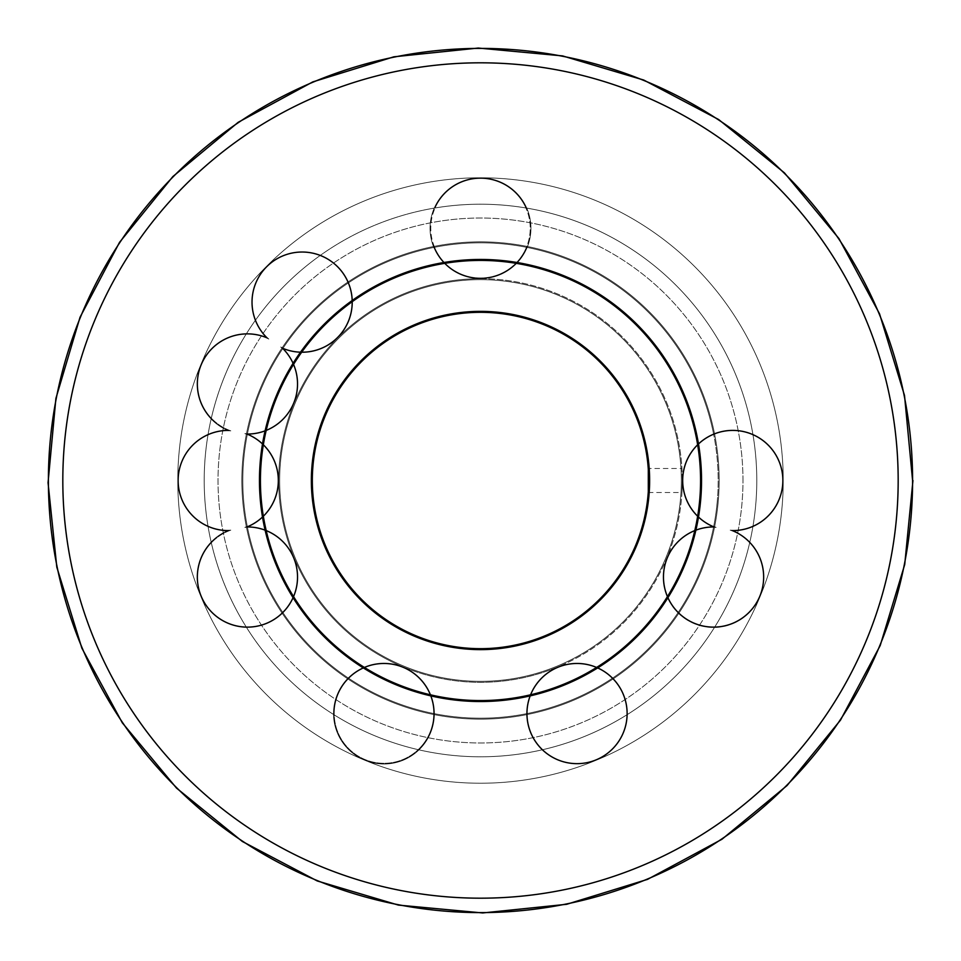 <?xml version="1.0" encoding="UTF-8"?>
<svg xmlns="http://www.w3.org/2000/svg" width="961" height="961" viewBox="0 0 961 961"><rect width="100%" height="100%" fill="white"/><g stroke="black" fill="none" stroke-linecap="round" stroke-linejoin="round"><path stroke-width="0.72" stroke-dasharray="4.8 3.6" d="M760.175 596.349A302.715 302.715 0 0 0 480.5 177.785A302.715 302.715 0 0 0 177.785 480.5A302.715 302.715 0 0 0 760.175 596.349A302.715 302.715 0 0 0 480.5 177.785A302.715 302.715 0 0 0 177.785 480.5A302.715 302.715 0 0 0 760.175 596.349A302.715 302.715 0 0 0 480.5 177.785A302.715 302.715 0 0 0 177.785 480.5A302.715 302.715 0 0 0 760.175 596.349A302.715 302.715 0 0 0 480.5 177.785A302.715 302.715 0 0 0 177.785 480.5A302.715 302.715 0 0 0 760.175 596.349A50.453 50.453 0 0 1 694.25 623.653A50.453 50.453 0 0 1 712.257 526.604L716.137 527.373L712.257 526.604A50.453 50.453 0 0 0 700.917 625.875A50.453 50.453 0 0 0 760.175 596.349A50.453 50.453 0 0 0 734.06 530.94L730.18 530.16L734.06 530.94A50.453 50.453 0 0 1 760.175 596.349A50.453 50.453 0 0 1 663.426 571.314A50.453 50.453 0 0 1 712.257 526.604A50.453 50.453 0 0 1 732.762 430.047A50.453 50.453 0 0 1 783.215 480.5A50.453 50.453 0 0 1 734.06 530.94A50.453 50.453 0 0 0 783.215 480.5A50.453 50.453 0 0 0 684.256 466.614A50.453 50.453 0 0 0 712.257 526.604L716.137 527.373L712.257 526.604A50.453 50.453 0 0 0 694.25 623.653A50.453 50.453 0 0 0 760.175 596.349A50.453 50.453 0 0 0 734.06 530.94L730.18 530.16L734.06 530.94A50.453 50.453 0 0 1 760.175 596.349A50.453 50.453 0 0 0 734.06 530.94A50.453 50.453 0 0 0 783.215 480.5A50.453 50.453 0 0 1 734.06 530.94A50.453 50.453 0 0 1 760.175 596.349A50.453 50.453 0 0 0 734.06 530.94A50.453 50.453 0 0 0 783.215 480.5A50.453 50.453 0 0 0 732.762 430.047A50.453 50.453 0 0 0 712.257 526.604A50.453 50.453 0 0 1 739.778 430.54A50.453 50.453 0 0 1 783.215 480.5A50.453 50.453 0 0 0 684.256 466.614A50.453 50.453 0 0 0 712.257 526.604A50.453 50.453 0 0 0 700.917 625.875A50.453 50.453 0 0 0 760.175 596.349A50.453 50.453 0 0 0 734.06 530.94A50.453 50.453 0 0 0 783.215 480.5A50.453 50.453 0 0 0 732.762 430.047A50.453 50.453 0 0 0 682.31 480.5A201.81 201.81 0 0 0 480.5 278.69A50.453 50.453 0 0 1 430.047 228.237A50.453 50.453 0 0 1 480.5 177.785A50.453 50.453 0 0 1 530.952 228.237A50.453 50.453 0 0 1 480.5 278.69A201.81 201.81 0 0 0 337.791 337.804A50.453 50.453 0 0 1 284.012 349.215L280.732 347.017L284.012 349.215A50.453 50.453 0 0 1 248.731 434.396L244.851 433.627L248.731 434.396A50.453 50.453 0 0 1 248.731 526.604L244.851 527.373L248.731 526.604A50.453 50.453 0 0 1 266.738 623.653A50.453 50.453 0 0 1 200.825 596.349A50.453 50.453 0 0 1 226.94 530.94L230.808 530.16L226.94 530.94A50.453 50.453 0 0 0 200.825 596.349A50.453 50.453 0 0 0 297.562 571.314A50.453 50.453 0 0 0 248.731 526.604A50.453 50.453 0 0 0 248.731 434.396L244.851 433.627L248.731 434.396A50.453 50.453 0 0 1 248.731 526.604L244.851 527.373L248.731 526.604A50.453 50.453 0 0 1 260.071 625.875A50.453 50.453 0 0 1 200.825 596.349A50.453 50.453 0 0 1 226.94 530.94A50.453 50.453 0 0 1 177.785 480.5A50.453 50.453 0 0 0 226.94 530.94L230.808 530.16L226.94 530.94A50.453 50.453 0 0 0 200.825 596.349A50.453 50.453 0 0 0 266.738 623.653A50.453 50.453 0 0 0 248.731 526.604A50.453 50.453 0 0 0 248.731 434.396A50.453 50.453 0 0 0 284.012 349.215L280.732 347.017L284.012 349.215A50.453 50.453 0 0 1 248.731 434.396A50.453 50.453 0 0 0 284.012 349.215A50.453 50.453 0 0 0 332.494 261.836A50.453 50.453 0 0 0 266.449 266.449A50.453 50.453 0 0 1 337.791 266.449A50.453 50.453 0 0 1 337.791 337.804A50.453 50.453 0 0 0 337.791 266.449A50.453 50.453 0 0 0 266.449 266.449A50.453 50.453 0 0 0 265.536 336.867L268.828 339.065L265.536 336.867A50.453 50.453 0 0 0 200.825 364.651A50.453 50.453 0 0 0 226.94 430.06L230.808 430.84L226.94 430.06A50.453 50.453 0 0 0 177.785 480.5A50.453 50.453 0 0 1 226.94 430.06L230.808 430.84L226.94 430.06A50.453 50.453 0 0 0 177.785 480.5A50.453 50.453 0 0 0 226.94 530.94A50.453 50.453 0 0 1 177.785 480.5A50.453 50.453 0 0 1 226.94 430.06A50.453 50.453 0 0 1 200.825 364.651A50.453 50.453 0 0 1 265.536 336.867L268.828 339.065L265.536 336.867A50.453 50.453 0 0 0 200.825 364.651A50.453 50.453 0 0 0 226.94 430.06A50.453 50.453 0 0 1 200.825 364.651A50.453 50.453 0 0 1 265.536 336.867A50.453 50.453 0 0 1 266.449 266.449A50.453 50.453 0 0 1 346.236 326.596A50.453 50.453 0 0 1 284.012 349.215A50.453 50.453 0 0 0 337.791 337.804A201.81 201.81 0 0 0 403.272 666.946A50.453 50.453 0 0 1 430.576 732.871A50.453 50.453 0 0 1 364.651 760.175A50.453 50.453 0 0 1 337.347 694.25A50.453 50.453 0 0 1 403.272 666.946A50.453 50.453 0 0 0 337.347 694.25A50.453 50.453 0 0 0 364.651 760.175A50.453 50.453 0 0 0 430.576 732.871A50.453 50.453 0 0 0 403.272 666.946A50.453 50.453 0 0 0 337.347 694.25A50.453 50.453 0 0 1 403.272 666.946A50.453 50.453 0 0 1 430.576 732.871A50.453 50.453 0 0 1 364.651 760.175A50.453 50.453 0 0 1 337.347 694.25A50.453 50.453 0 0 0 364.651 760.175A50.453 50.453 0 0 0 430.576 732.871A50.453 50.453 0 0 0 403.272 666.946A201.81 201.81 0 0 0 557.728 666.946A50.453 50.453 0 0 1 623.641 694.25A50.453 50.453 0 0 1 596.337 760.175A50.453 50.453 0 0 1 530.424 732.871A50.453 50.453 0 0 1 557.728 666.946A50.453 50.453 0 0 0 530.424 732.871A50.453 50.453 0 0 0 596.337 760.175A50.453 50.453 0 0 0 623.641 694.25A50.453 50.453 0 0 0 557.728 666.946A50.453 50.453 0 0 0 530.424 732.871A50.453 50.453 0 0 1 557.728 666.946A50.453 50.453 0 0 1 623.641 694.25A50.453 50.453 0 0 1 596.337 760.175A50.453 50.453 0 0 1 530.424 732.871A50.453 50.453 0 0 0 596.337 760.175A50.453 50.453 0 0 0 623.641 694.25A50.453 50.453 0 0 0 557.728 666.946A201.81 201.81 0 0 0 682.31 480.5L681.95 468.487L682.31 480.5A201.81 201.81 0 0 1 294.042 557.728A201.81 201.81 0 0 1 557.728 294.054A201.81 201.81 0 0 1 682.31 480.5C681.926 495.996 681.926 495.996 682.31 480.5C681.926 495.996 681.926 495.996 682.31 480.5A50.453 50.453 0 0 0 712.257 526.604A50.453 50.453 0 0 0 694.25 623.653A50.453 50.453 0 0 0 760.175 596.349M714.9 626.752A49.732 49.732 0 0 0 749.664 542.833A49.732 49.732 0 0 1 714.9 626.752A276.287 276.287 0 0 0 753.028 525.919A49.732 49.732 0 0 0 753.028 435.081A276.287 276.287 0 0 0 525.907 207.972A49.732 49.732 0 0 0 435.081 207.972A276.287 276.287 0 0 0 319.905 255.674A49.732 49.732 0 0 0 255.674 319.905A276.287 276.287 0 0 0 246.088 334.248A49.732 49.732 0 0 0 211.336 418.167A276.287 276.287 0 0 0 207.96 435.081A49.732 49.732 0 0 0 207.96 525.919A276.287 276.287 0 0 0 211.336 542.833A49.732 49.732 0 0 0 246.088 626.752A276.287 276.287 0 0 0 334.248 714.912A49.732 49.732 0 0 0 418.167 749.664A276.287 276.287 0 0 0 542.833 749.664A49.732 49.732 0 0 0 626.752 714.912A276.287 276.287 0 0 0 714.9 626.752A49.732 49.732 0 0 0 749.664 542.833A276.287 276.287 0 0 0 753.028 435.081A49.732 49.732 0 0 1 753.028 525.919A49.732 49.732 0 0 0 753.028 435.081A276.287 276.287 0 0 0 319.905 255.674A49.732 49.732 0 0 0 255.674 319.905A49.732 49.732 0 0 1 319.905 255.674A276.287 276.287 0 0 0 246.088 334.248A49.732 49.732 0 0 0 211.336 418.167A49.732 49.732 0 0 1 246.088 334.248A276.287 276.287 0 0 0 207.96 435.081A49.732 49.732 0 0 0 207.96 525.919A49.732 49.732 0 0 1 207.96 435.081A276.287 276.287 0 0 0 211.336 542.833A49.732 49.732 0 0 0 246.088 626.752A49.732 49.732 0 0 1 211.336 542.833A276.287 276.287 0 0 0 334.248 714.912A49.732 49.732 0 0 0 418.167 749.664A49.732 49.732 0 0 1 334.248 714.912A276.287 276.287 0 0 0 542.833 749.664A49.732 49.732 0 0 0 626.752 714.912A49.732 49.732 0 0 1 542.833 749.664A276.287 276.287 0 0 0 749.664 542.833A49.732 49.732 0 0 1 714.9 626.752A276.287 276.287 0 0 0 319.905 255.674A276.287 276.287 0 0 0 542.833 749.664A276.287 276.287 0 0 0 753.028 435.081A49.732 49.732 0 0 1 753.028 525.919A276.287 276.287 0 0 0 480.5 204.212A276.287 276.287 0 0 0 204.212 480.5A276.287 276.287 0 0 0 480.5 756.787A276.287 276.287 0 0 0 756.787 480.5A276.287 276.287 0 0 0 435.081 207.972A49.732 49.732 0 0 1 525.907 207.972A276.287 276.287 0 0 0 255.674 319.905A49.732 49.732 0 0 1 319.905 255.674A276.287 276.287 0 0 0 211.336 418.167A49.732 49.732 0 0 1 246.088 334.248A276.287 276.287 0 0 0 207.96 525.919A49.732 49.732 0 0 1 207.96 435.081A276.287 276.287 0 0 0 246.088 626.752A49.732 49.732 0 0 1 211.336 542.833A276.287 276.287 0 0 0 418.167 749.664A49.732 49.732 0 0 1 334.248 714.912A276.287 276.287 0 0 0 626.752 714.912A49.732 49.732 0 0 1 542.833 749.664A276.287 276.287 0 0 0 714.9 626.752A49.732 49.732 0 0 1 667.607 558.005A49.732 49.732 0 0 1 713.53 527.301A237.691 237.691 0 0 0 713.711 526.436A49.732 49.732 0 0 1 713.711 434.564A237.691 237.691 0 0 0 526.436 247.289A49.732 49.732 0 0 1 434.564 247.289A237.691 237.691 0 0 0 348.074 283.111A49.732 49.732 0 0 1 283.111 348.074A237.691 237.691 0 0 0 282.618 348.819A49.732 49.732 0 0 1 247.457 433.699A237.691 237.691 0 0 0 247.289 434.564A49.732 49.732 0 0 1 247.289 526.436A237.691 237.691 0 0 0 247.457 527.301A49.732 49.732 0 0 1 282.618 612.181A237.691 237.691 0 0 0 348.807 678.382A49.732 49.732 0 0 1 433.687 713.542A237.691 237.691 0 0 0 527.301 713.542A49.732 49.732 0 0 1 612.181 678.382A237.691 237.691 0 0 0 678.37 612.181A237.691 237.691 0 0 1 612.181 678.382A49.732 49.732 0 0 0 527.301 713.542A237.691 237.691 0 0 1 433.687 713.542A49.732 49.732 0 0 0 348.807 678.382A237.691 237.691 0 0 1 282.618 612.181A49.732 49.732 0 0 0 247.457 527.301A237.691 237.691 0 0 1 247.289 526.436A49.732 49.732 0 0 0 247.289 434.564A237.691 237.691 0 0 1 247.457 433.699A49.732 49.732 0 0 0 282.618 348.819A237.691 237.691 0 0 1 283.111 348.074A49.732 49.732 0 0 0 348.074 283.111A237.691 237.691 0 0 1 713.711 434.564A49.732 49.732 0 0 0 713.711 526.436A237.691 237.691 0 0 1 713.53 527.301A49.732 49.732 0 0 0 678.37 612.181A237.691 237.691 0 0 0 713.53 527.301A237.691 237.691 0 0 1 678.37 612.181A49.732 49.732 0 0 0 714.9 626.752A49.732 49.732 0 0 1 663.835 576.42A49.732 49.732 0 0 1 716.137 527.373A49.732 49.732 0 0 0 663.835 576.42A49.732 49.732 0 0 0 714.9 626.752M279.651 480.5A200.849 200.849 0 0 1 580.924 306.559A200.849 200.849 0 0 1 580.924 654.441A200.849 200.849 0 0 1 279.651 480.5A200.849 200.849 0 0 0 580.924 654.441A200.849 200.849 0 0 0 580.924 306.559A200.849 200.849 0 0 0 279.651 480.5M717.591 497.33A237.691 237.691 0 0 1 713.711 526.436A49.732 49.732 0 0 0 716.137 527.373A49.732 49.732 0 0 1 713.711 526.436A237.691 237.691 0 0 0 376.532 266.75A237.691 237.691 0 0 0 347.365 677.409A237.691 237.691 0 0 0 717.591 497.33A237.691 237.691 0 0 1 347.365 677.409A237.691 237.691 0 0 1 376.532 266.75A237.691 237.691 0 0 1 717.591 497.33A237.691 237.691 0 0 0 713.711 434.564A237.691 237.691 0 0 1 717.591 497.33M742.973 480.5A262.473 262.473 0 0 0 480.5 218.027A262.473 262.473 0 0 0 218.027 480.5A262.473 262.473 0 0 0 480.5 742.973A262.473 262.473 0 0 0 742.973 480.5A262.473 262.473 0 0 0 480.5 218.027A262.473 262.473 0 0 0 218.027 480.5A262.473 262.473 0 0 0 480.5 742.973A262.473 262.473 0 0 0 742.973 480.5A262.473 262.473 0 0 1 480.5 742.973A262.473 262.473 0 0 1 218.027 480.5A262.473 262.473 0 0 1 480.5 218.027A262.473 262.473 0 0 1 742.973 480.5A262.473 262.473 0 0 1 480.5 742.973A262.473 262.473 0 0 1 218.027 480.5A262.473 262.473 0 0 1 480.5 218.027A262.473 262.473 0 0 1 742.973 480.5M701.53 480.5A221.03 221.03 0 0 1 361.06 666.49A221.03 221.03 0 0 1 374.538 286.522A221.03 221.03 0 0 1 701.53 480.5A221.03 221.03 0 0 0 374.538 286.522A221.03 221.03 0 0 0 361.06 666.49A221.03 221.03 0 0 0 701.53 480.5A221.03 221.03 0 0 1 356.699 663.607A221.03 221.03 0 0 1 383.811 281.729A221.03 221.03 0 0 1 700.977 496.152A221.03 221.03 0 0 1 361.06 666.49A221.03 221.03 0 0 1 374.538 286.522A221.03 221.03 0 0 1 701.53 480.5A221.03 221.03 0 0 0 374.538 286.522A221.03 221.03 0 0 0 361.06 666.49A221.03 221.03 0 0 0 700.977 496.152A221.03 221.03 0 0 1 356.699 663.607A221.03 221.03 0 0 1 383.811 281.729A221.03 221.03 0 0 1 700.977 496.152A221.03 221.03 0 0 0 701.53 480.5M527.301 713.542A237.691 237.691 0 0 0 612.181 678.382A237.691 237.691 0 0 1 527.301 713.542A49.732 49.732 0 0 0 542.833 749.664A49.732 49.732 0 0 1 527.301 713.542M348.807 678.382A237.691 237.691 0 0 0 433.687 713.542A237.691 237.691 0 0 1 348.807 678.382A49.732 49.732 0 0 0 334.248 714.912A49.732 49.732 0 0 1 348.807 678.382M247.289 434.564A237.691 237.691 0 0 0 247.289 526.436A237.691 237.691 0 0 1 247.289 434.564A49.732 49.732 0 0 0 244.851 433.627A49.732 49.732 0 0 1 247.289 434.564M282.618 348.819A237.691 237.691 0 0 0 247.457 433.699A237.691 237.691 0 0 1 282.618 348.819A49.732 49.732 0 0 0 280.732 347.017A49.732 49.732 0 0 1 282.618 348.819M348.074 283.111A237.691 237.691 0 0 0 283.111 348.074A237.691 237.691 0 0 1 348.074 283.111A49.732 49.732 0 0 0 319.905 255.674A49.732 49.732 0 0 1 348.074 283.111M247.457 527.301A237.691 237.691 0 0 0 282.618 612.181A237.691 237.691 0 0 1 247.457 527.301A49.732 49.732 0 0 0 244.851 527.373A49.732 49.732 0 0 1 247.457 527.301M265.536 336.867A50.453 50.453 0 0 1 266.449 266.449A50.453 50.453 0 0 0 265.536 336.867A50.453 50.453 0 0 1 266.449 266.449A50.453 50.453 0 0 0 265.536 336.867M526.436 247.289A237.691 237.691 0 0 0 434.564 247.289A49.732 49.732 0 0 1 435.081 207.972A49.732 49.732 0 0 0 470.133 276.876A49.732 49.732 0 0 0 525.907 207.972A49.732 49.732 0 0 1 526.436 247.289M530.952 228.237A50.453 50.453 0 0 0 480.5 177.785A50.453 50.453 0 0 0 430.047 228.237A50.453 50.453 0 0 0 480.5 278.69A50.453 50.453 0 0 0 530.952 228.237A50.453 50.453 0 0 1 480.5 278.69A50.453 50.453 0 0 1 430.047 228.237A50.453 50.453 0 0 1 480.5 177.785A50.453 50.453 0 0 0 430.047 228.237A50.453 50.453 0 0 0 480.5 278.69A50.453 50.453 0 0 0 530.952 228.237A50.453 50.453 0 0 0 480.5 177.785M649.204 492.476A169.136 169.136 0 0 1 474.506 649.528A169.136 169.136 0 0 1 311.364 480.5A169.136 169.136 0 0 1 486.494 311.472A169.136 169.136 0 0 1 649.204 492.476A169.136 169.136 0 0 1 385.769 620.614A169.136 169.136 0 0 1 406.515 328.398A169.136 169.136 0 0 1 649.204 492.476A169.136 169.136 0 0 0 486.494 311.472A169.136 169.136 0 0 0 311.364 480.5A169.136 169.136 0 0 0 474.506 649.528A169.136 169.136 0 0 0 649.204 492.476M648.255 492.416A168.175 168.175 0 0 1 386.31 619.821A168.175 168.175 0 0 1 406.935 329.263A168.175 168.175 0 0 1 648.255 492.416A168.175 168.175 0 0 0 406.935 329.263A168.175 168.175 0 0 0 386.31 619.821A168.175 168.175 0 0 0 648.255 492.416A168.175 168.175 0 0 0 406.935 329.263A168.175 168.175 0 0 0 386.31 619.821A168.175 168.175 0 0 0 648.255 492.416M718.552 497.402A238.652 238.652 0 0 0 497.402 242.448A238.652 238.652 0 0 0 242.448 463.598A238.652 238.652 0 0 0 463.598 718.552A238.652 238.652 0 0 0 718.552 497.402A238.652 238.652 0 0 1 463.598 718.552A238.652 238.652 0 0 1 242.448 463.598A238.652 238.652 0 0 1 497.402 242.448A238.652 238.652 0 0 1 718.552 497.402A238.652 238.652 0 0 1 463.598 718.552A238.652 238.652 0 0 1 242.448 463.598A238.652 238.652 0 0 1 497.402 242.448A238.652 238.652 0 0 1 718.552 497.402A238.652 238.652 0 0 0 497.402 242.448A238.652 238.652 0 0 0 242.448 463.598A238.652 238.652 0 0 0 463.598 718.552A238.652 238.652 0 0 0 718.552 497.402M700.016 496.092A220.069 220.069 0 0 0 384.232 282.594A220.069 220.069 0 0 0 357.24 662.814A220.069 220.069 0 0 0 700.016 496.092M756.787 480.5A276.287 276.287 0 0 1 480.5 756.787A276.287 276.287 0 0 1 204.212 480.5A276.287 276.287 0 0 1 480.5 204.212A276.287 276.287 0 0 1 756.787 480.5M700.977 496.152A221.03 221.03 0 0 0 383.811 281.729A221.03 221.03 0 0 0 356.699 663.607A221.03 221.03 0 0 0 700.977 496.152M312.325 480.5A168.175 168.175 0 0 1 564.587 334.86A168.175 168.175 0 0 1 564.587 626.14A168.175 168.175 0 0 1 312.325 480.5A168.175 168.175 0 0 0 564.587 626.14A168.175 168.175 0 0 0 564.587 334.86A168.175 168.175 0 0 0 312.325 480.5M648.243 468.487L648.303 469.4L648.243 468.487L681.95 468.487M648.303 491.6L648.459 488.993M912.95 480.5L912.59 480.5A432.102 432.102 0 0 1 480.5 912.602A432.102 432.102 0 0 1 48.398 480.5A432.102 432.102 0 0 1 480.5 48.398A432.102 432.102 0 0 1 912.59 480.5M403.272 666.946A50.453 50.453 0 0 0 337.347 694.25A50.453 50.453 0 0 1 403.272 666.946A50.453 50.453 0 0 1 430.576 732.871A50.453 50.453 0 0 1 364.651 760.175A50.453 50.453 0 0 0 430.576 732.871A50.453 50.453 0 0 0 403.272 666.946A50.453 50.453 0 0 1 430.576 732.871A50.453 50.453 0 0 1 364.651 760.175A50.453 50.453 0 0 0 430.576 732.871A50.453 50.453 0 0 0 403.272 666.946A50.453 50.453 0 0 0 337.347 694.25A50.453 50.453 0 0 1 403.272 666.946M557.728 666.946A50.453 50.453 0 0 0 530.424 732.871A50.453 50.453 0 0 1 557.728 666.946A50.453 50.453 0 0 1 623.641 694.25A50.453 50.453 0 0 1 596.337 760.175A50.453 50.453 0 0 0 623.641 694.25A50.453 50.453 0 0 0 557.728 666.946A50.453 50.453 0 0 1 623.641 694.25A50.453 50.453 0 0 1 596.337 760.175A50.453 50.453 0 0 0 623.641 694.25A50.453 50.453 0 0 0 557.728 666.946A50.453 50.453 0 0 0 530.424 732.871A50.453 50.453 0 0 1 557.728 666.946M749.664 542.833A49.732 49.732 0 0 0 730.18 530.16A49.732 49.732 0 0 1 749.664 542.833A49.732 49.732 0 0 0 730.18 530.16A49.732 49.732 0 0 0 753.028 525.919A49.732 49.732 0 0 1 730.18 530.16A49.732 49.732 0 0 1 749.664 542.833M713.53 527.301A49.732 49.732 0 0 1 716.137 527.373A49.732 49.732 0 0 0 713.53 527.301M753.028 435.081A49.732 49.732 0 0 0 686.586 462.037A49.732 49.732 0 0 0 716.137 527.373A49.732 49.732 0 0 1 686.586 462.037A49.732 49.732 0 0 1 753.028 435.081A49.732 49.732 0 0 0 713.711 434.564A49.732 49.732 0 0 1 753.028 435.081M730.18 530.16A49.732 49.732 0 0 0 753.028 525.919A49.732 49.732 0 0 1 730.18 530.16M626.752 714.912A49.732 49.732 0 0 0 567.987 664.664A49.732 49.732 0 0 0 542.833 749.664A49.732 49.732 0 0 1 567.987 664.664A49.732 49.732 0 0 1 626.752 714.912A49.732 49.732 0 0 0 612.181 678.382A49.732 49.732 0 0 1 626.752 714.912M530.424 732.871A50.453 50.453 0 0 0 596.337 760.175A50.453 50.453 0 0 1 530.424 732.871M418.167 749.664A49.732 49.732 0 0 0 412.149 672.592A49.732 49.732 0 0 0 334.248 714.912A49.732 49.732 0 0 1 412.149 672.592A49.732 49.732 0 0 1 418.167 749.664A49.732 49.732 0 0 0 433.687 713.542A49.732 49.732 0 0 1 418.167 749.664M337.347 694.25A50.453 50.453 0 0 0 364.651 760.175A50.453 50.453 0 0 1 337.347 694.25M200.825 596.349A50.453 50.453 0 0 1 226.94 530.94A50.453 50.453 0 0 0 200.825 596.349A50.453 50.453 0 0 0 297.562 571.314A50.453 50.453 0 0 0 248.731 526.604A50.453 50.453 0 0 0 248.731 434.396A50.453 50.453 0 0 1 248.731 526.604A50.453 50.453 0 0 1 266.738 623.653A50.453 50.453 0 0 1 200.825 596.349A50.453 50.453 0 0 1 226.94 530.94A50.453 50.453 0 0 1 177.785 480.5A50.453 50.453 0 0 0 226.94 530.94A50.453 50.453 0 0 0 200.825 596.349M230.808 530.16A49.732 49.732 0 0 0 211.336 542.833A49.732 49.732 0 0 1 230.808 530.16A49.732 49.732 0 0 1 207.96 525.919A49.732 49.732 0 0 0 230.808 530.16A49.732 49.732 0 0 0 211.336 542.833A49.732 49.732 0 0 1 230.808 530.16A49.732 49.732 0 0 1 207.96 525.919A49.732 49.732 0 0 0 230.808 530.16M246.088 626.752A49.732 49.732 0 0 0 297.165 576.42A49.732 49.732 0 0 0 244.851 527.373A49.732 49.732 0 0 0 244.851 433.627A49.732 49.732 0 0 1 244.851 527.373A49.732 49.732 0 0 1 297.165 576.42A49.732 49.732 0 0 1 246.088 626.752A49.732 49.732 0 0 0 282.618 612.181A49.732 49.732 0 0 1 246.088 626.752M247.289 526.436A49.732 49.732 0 0 1 244.851 527.373A49.732 49.732 0 0 0 247.289 526.436M247.457 433.699A49.732 49.732 0 0 1 244.851 433.627A49.732 49.732 0 0 0 280.732 347.017A49.732 49.732 0 0 1 244.851 433.627A49.732 49.732 0 0 0 247.457 433.699M283.111 348.074A49.732 49.732 0 0 1 280.732 347.017A49.732 49.732 0 0 0 347.822 321.719A49.732 49.732 0 0 0 319.905 255.674A49.732 49.732 0 0 1 347.822 321.719A49.732 49.732 0 0 1 280.732 347.017A49.732 49.732 0 0 0 283.111 348.074M268.828 339.065A49.732 49.732 0 0 1 255.674 319.905A49.732 49.732 0 0 0 268.828 339.065A49.732 49.732 0 0 1 255.674 319.905A49.732 49.732 0 0 0 268.828 339.065A49.732 49.732 0 0 0 246.088 334.248A49.732 49.732 0 0 1 268.828 339.065A49.732 49.732 0 0 0 246.088 334.248A49.732 49.732 0 0 1 268.828 339.065M230.808 430.84A49.732 49.732 0 0 1 211.336 418.167A49.732 49.732 0 0 0 230.808 430.84A49.732 49.732 0 0 0 207.96 435.081A49.732 49.732 0 0 1 230.808 430.84A49.732 49.732 0 0 1 211.336 418.167A49.732 49.732 0 0 0 230.808 430.84A49.732 49.732 0 0 0 207.96 435.081A49.732 49.732 0 0 1 230.808 430.84M226.94 430.06A50.453 50.453 0 0 1 200.825 364.651A50.453 50.453 0 0 0 226.94 430.06M294.042 403.272A50.453 50.453 0 0 1 248.731 434.396A50.453 50.453 0 0 0 284.012 349.215A50.453 50.453 0 0 1 294.042 403.272M284.012 349.215A50.453 50.453 0 0 0 332.494 261.836A50.453 50.453 0 0 0 266.449 266.449A50.453 50.453 0 0 1 337.791 266.449A50.453 50.453 0 0 1 284.012 349.215M898.175 480.5A417.687 417.687 0 0 0 480.5 62.813A417.687 417.687 0 0 0 62.813 480.5A417.687 417.687 0 0 0 480.5 898.187A417.687 417.687 0 0 0 898.175 480.5M648.243 492.512L681.95 492.512"/><path stroke-width="1.44" d="M700.977 496.152A221.03 221.03 0 0 0 383.811 281.729A221.03 221.03 0 0 0 356.699 663.607A221.03 221.03 0 0 0 700.977 496.152M648.255 492.416A168.175 168.175 0 0 1 386.31 619.821A168.175 168.175 0 0 1 406.935 329.263A168.175 168.175 0 0 1 648.255 492.416M700.016 496.092A220.069 220.069 0 0 1 357.24 662.814A220.069 220.069 0 0 1 384.232 282.594A220.069 220.069 0 0 1 700.016 496.092M649.204 492.476A169.136 169.136 0 0 0 406.515 328.398A169.136 169.136 0 0 0 385.769 620.614A169.136 169.136 0 0 0 649.204 492.476M648.459 488.993L648.303 469.4L648.303 491.6M912.59 480.5A432.102 432.102 0 0 0 480.5 48.398A432.102 432.102 0 0 0 48.398 480.5A432.102 432.102 0 0 0 480.5 912.602A432.102 432.102 0 0 0 912.59 480.5L904.517 395.5L879.531 313.803L838.977 238.616L784.44 172.872L718.66 119.536L643.75 80.051L562.581 55.906L478.266 48.05L393.854 56.819L312.781 81.901L238.16 122.323L172.872 176.56L119.536 242.34L80.039 317.238L55.906 398.407L48.05 482.722L56.807 567.146L81.889 648.219L122.323 722.84L176.56 788.128L242.328 841.464L317.238 880.949L398.407 905.094L482.722 912.95L566.702 904.289L647.558 879.363L721.975 839.253L787.083 785.509L840.491 720.125L880.216 645.504L904.721 564.527L912.95 480.5M480.5 898.187A417.687 417.687 0 0 1 62.813 480.5A417.687 417.687 0 0 1 480.5 62.813A417.687 417.687 0 0 1 898.175 480.5A417.687 417.687 0 0 1 480.5 898.187"/></g></svg>
